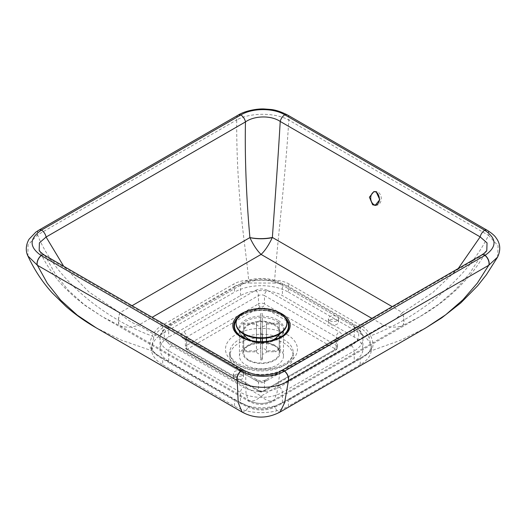 <?xml version="1.0" encoding="UTF-8"?>
<svg xmlns="http://www.w3.org/2000/svg" width="526" height="526" viewBox="0 0 526 526"><rect width="100%" height="100%" fill="white"/><g stroke="black" fill="none" stroke-linecap="round" stroke-linejoin="round"><path stroke-width="0.39" stroke-dasharray="2.63 1.97" d="M239.021 369.035A31.744 18.325 0 0 0 273.612 373.006A31.744 18.325 0 0 0 293.212 356.076A31.744 18.325 0 0 0 283.915 343.116A31.744 18.325 0 0 0 249.317 339.138A31.744 18.325 0 0 0 229.724 356.076A31.744 18.325 0 0 0 239.021 369.035M242.039 374.88A5.076 2.932 0 0 0 236.503 374.242A5.076 2.932 0 0 0 233.373 376.951A5.076 2.932 0 0 0 234.859 379.029A5.076 2.932 0 0 0 240.395 379.66A5.076 2.932 0 0 0 243.531 376.951A5.076 2.932 0 0 0 242.039 374.88M234.859 375.571A5.076 2.932 180 0 1 233.373 373.499A5.076 2.932 180 0 1 236.503 370.791A5.076 2.932 180 0 1 242.039 371.428A5.076 2.932 180 0 1 243.531 373.499A5.076 2.932 180 0 1 240.395 376.208A5.076 2.932 180 0 1 234.859 375.571M337.054 320.025A5.076 2.932 0 0 0 331.525 319.387A5.076 2.932 0 0 0 328.388 322.096A5.076 2.932 0 0 0 329.874 324.174A5.076 2.932 0 0 0 335.41 324.805A5.076 2.932 0 0 0 338.547 322.096A5.076 2.932 0 0 0 337.054 320.025M329.874 320.715A5.076 2.932 180 0 1 328.388 318.644A5.076 2.932 180 0 1 331.525 315.935A5.076 2.932 180 0 1 337.054 316.567A5.076 2.932 180 0 1 338.547 318.644A5.076 2.932 180 0 1 335.41 321.353A5.076 2.932 180 0 1 329.874 320.715M245.905 365.057A22.007 12.709 0 0 0 269.891 367.812A22.007 12.709 0 0 0 283.475 356.076A22.007 12.709 0 0 0 277.031 347.088A22.007 12.709 0 0 0 253.045 344.333A22.007 12.709 0 0 0 239.461 356.076A22.007 12.709 0 0 0 245.905 365.057M375.768 205.245A6.923 5.267 -94.1 0 0 376.485 205.258A6.923 5.267 -94.1 0 0 381.218 199.61A6.923 5.267 -94.1 0 0 377.964 192.036A6.923 5.267 -94.1 0 0 375.505 191.438A6.923 5.267 -94.1 0 0 374.657 191.595M375.505 191.438L373.901 191.556L376.32 192.148M38.852 230.178A7.193 4.155 -120 0 0 37.57 234.912L28.036 244.919L27.924 256.03M238.081 115.155A7.193 4.155 -120 0 0 236.733 119.921L37.57 234.912C54.684 278.517 104.45 319.052 152.218 336.022C154.236 331.61 157.419 328.125 161.778 325.574L233.603 284.106C237.995 281.607 243.025 280.345 248.693 280.325A2.538 1.006 89.8 0 1 248.693 283.034C243.374 282.988 238.659 284.125 234.53 286.46A2.538 1.466 -120 0 0 233.603 284.106M287.512 114.984A7.193 4.155 -60 0 1 288.794 120.073L288.675 120.007C275.118 112.406 250.271 112.465 236.864 119.856L236.733 119.921C236.522 147.333 237.713 175.533 240.303 204.522C242.578 232.4 246.832 259.154 248.693 280.325L274.611 280.378A2.538 1.032 90.5 0 0 274.605 283.06L248.693 283.034M487.306 230.342A7.193 4.155 -60 0 1 488.509 235.372L288.794 120.073C285.677 174.08 277.807 237.837 274.611 280.378C280.128 280.43 285.026 281.673 289.313 284.112L361.138 325.581C365.419 328.086 368.575 331.511 370.593 335.851A2.538 1.558 155 0 0 369.081 337.659C367.187 333.523 364.235 330.275 360.231 327.915L288.406 286.446C284.375 284.165 279.779 283.041 274.605 283.06M497.576 257.115L498.109 245.793L488.509 235.372C467.93 277.735 419.689 317.395 370.593 335.851C373.822 342.663 373.769 347.745 370.429 351.092C368.397 353.097 365.3 355.306 361.125 357.719L289.293 399.188L274.894 406.25L274.901 407.236L277.393 411.503L280.102 412.022M426.277 327.632L401.082 340.085L370.429 351.092A2.538 2.222 -134.6 0 0 369.535 351.598L369.535 351.598A2.538 2.222 -134.6 0 0 368.943 352.893L371.389 346.568L369.081 337.659M242.013 412.022L245.109 411.542L248.371 407.262L248.423 406.388L233.623 399.208L161.791 357.739C157.557 355.287 154.414 353.025 152.376 350.947L121.506 340.19L96.179 327.829M161.778 325.574A2.538 1.466 -120 0 1 162.705 327.928L162.705 333.609L234.53 292.14L234.53 286.46L162.705 327.928C158.628 330.328 155.643 333.635 153.756 337.843L151.547 346.555L153.888 352.762C155.795 354.636 158.74 356.72 162.705 359.015L234.53 400.483L248.417 407.321C257.26 410.957 266.084 410.918 274.888 407.196A2.538 0.375 67.1 0 1 274.796 406.23A2.538 0.375 67.1 0 1 274.894 406.25C266.084 409.892 257.26 409.938 248.423 406.388A2.538 0.355 112.5 0 1 248.522 406.355L234.004 399.319A2.538 1.466 120 0 0 233.623 399.208M153.888 352.762A2.538 2.229 135.5 0 0 152.376 350.947C149.18 347.647 149.128 342.676 152.218 336.022A2.538 1.571 -155.4 0 1 153.756 337.843M458.245 268.523L432.852 292.509L402.541 312.608L392.218 306.645M161.791 357.739A2.538 1.466 120 0 1 162.179 357.851L234.004 399.319A2.538 1.466 120 0 1 234.53 400.483L234.53 406.184L162.705 364.715L162.705 359.015A2.538 1.466 120 0 0 162.179 357.851C157.899 355.274 156.15 354.189 153.316 351.486L153.316 351.486C152.487 351.151 151.902 349.507 151.547 346.549M248.417 407.321A2.538 0.355 112.5 0 0 248.522 406.355C257.063 409.839 265.821 409.8 274.796 406.23L288.932 399.306A2.538 1.466 -120 0 0 288.406 400.47L360.231 359.002C364.137 356.733 367.043 354.702 368.943 352.893M274.888 407.196L288.406 400.47L288.406 406.184A38.089 21.993 0 0 1 234.53 406.184M162.705 333.609A38.089 21.993 0 0 0 151.547 349.159A38.089 21.993 0 0 0 162.705 364.715M132.046 305.705L119.803 312.779A25.393 7.186 -65.3 0 0 119.803 325.686C125.615 327.731 131.829 327.586 138.43 325.246C131.829 323.01 125.615 318.855 119.803 312.779L119.731 312.74A25.393 7.114 -65 0 0 119.645 325.627L119.803 325.686M402.541 325.62A25.393 7.265 65 0 0 402.541 312.608C396.683 318.776 390.423 322.99 383.75 325.239C390.423 327.606 396.683 327.737 402.541 325.62L402.692 325.561A25.393 7.186 64.7 0 0 402.607 312.569M44.559 255.195A6.772 3.912 -60 0 1 45.736 256.833L55.368 274.145L68.334 290.326L84.239 304.633L102.524 316.83L119.645 325.627L249.817 400.779A25.393 25.274 180 0 0 272.363 400.779C268.852 401.542 265.091 399.964 261.093 396.058C257.089 399.964 253.335 401.542 249.817 400.779L249.811 400.786A25.393 25.281 -176.7 0 0 272.455 400.753L272.363 400.779M272.455 400.753L402.692 325.561L419.926 316.632L438.875 304.127L455.503 289.734L469.455 273.698L480.567 256.425L279.95 372.25L276.965 392.81L273.757 401.029L272.455 400.753M486.793 250.376L480.567 256.425A6.772 3.912 60 0 1 481.678 254.992M249.811 400.786L248.357 401.029L245.977 392.764L245.681 372.27A6.772 3.912 120 0 0 244.485 370.62M281.114 370.791L281.088 370.804A6.772 3.912 60 0 0 279.95 372.25C271.061 377.366 254.558 377.287 245.681 372.27L45.736 256.833L39.187 250.113C45.663 264.381 54.474 277.222 65.618 288.629L74.376 296.907L85.113 305.494L102.524 316.83L248.357 401.029C254.406 404.211 257.931 404.343 260.909 404.428C263.967 404.323 267.208 404.422 273.757 401.029L419.926 316.632C430.827 310.373 440.9 303.285 450.151 295.362L458.284 287.913L468.101 277.445C475.399 268.917 481.625 259.897 486.8 250.376M240.52 402.725A29.627 17.108 0 0 0 282.416 402.725L354.241 361.257A29.627 17.108 0 0 0 362.92 349.159A29.627 17.108 0 0 0 354.241 337.067L282.416 295.599A29.627 17.108 0 0 0 240.52 295.599L168.688 337.067A29.627 17.108 0 0 0 160.016 349.159A29.627 17.108 0 0 0 168.688 361.257L240.52 402.725L240.52 392.357A4.234 2.446 -60 0 1 243.512 387.175A25.393 14.662 0 0 0 279.424 387.175L351.25 345.707A25.393 14.662 0 0 0 351.25 324.969L279.424 283.501A25.393 14.662 0 0 0 243.512 283.501L171.686 324.969A25.393 14.662 0 0 0 171.686 345.707L243.512 387.175M289.313 284.112A2.538 1.466 120 0 0 288.406 286.446L288.406 292.14A38.089 21.993 0 0 0 234.53 292.14M288.406 292.14L360.231 333.609L360.231 327.915A2.538 1.466 120 0 1 361.138 325.581M361.125 357.719A2.538 1.466 -120 0 0 360.757 357.838A2.538 1.466 -120 0 0 360.231 359.002L360.231 364.715A38.089 21.993 0 0 0 371.389 349.159A38.089 21.993 0 0 0 360.231 333.609M360.231 364.715L288.406 406.184M119.731 312.74L88.874 291.91L63.653 266.215M278.806 334.372A17.779 10.264 -0 0 0 279.247 332.11A17.779 10.264 -0 0 0 274.039 324.858A17.779 10.264 -0 0 0 254.663 322.629A17.779 10.264 -0 0 0 243.689 332.11A17.779 10.264 -0 0 0 244.13 334.372M274.039 345.483A17.779 10.264 -0 0 0 254.663 343.254A17.779 10.264 -0 0 0 243.689 352.736A17.779 10.264 -0 0 0 248.897 359.994A17.779 10.264 -0 0 0 268.273 362.217A17.779 10.264 -0 0 0 279.247 352.736A17.779 10.264 -0 0 0 274.039 345.483M286.275 319.953A26.997 15.589 -0 0 0 280.562 315.087A26.997 15.589 -0 0 0 236.661 319.953M241.894 337.409A27.681 15.977 -0 0 0 248.699 340.289A27.681 15.977 -0 0 0 274.237 340.289A27.681 15.977 -0 0 0 281.042 314.811A27.681 15.977 -0 0 0 241.894 314.811A27.681 15.977 -0 0 0 241.894 337.409M248.298 339.605A18.62 10.75 -0 0 0 252.875 341.538A18.62 10.75 -0 0 0 270.062 341.538A18.62 10.75 -0 0 0 280.088 332.005A18.62 10.75 -0 0 0 274.638 324.397A18.62 10.75 -0 0 0 254.341 322.07A18.62 10.75 -0 0 0 242.848 332.005A18.62 10.75 -0 0 0 248.298 339.605M248.298 360.343A18.62 10.75 -0 0 0 268.595 362.67A18.62 10.75 -0 0 0 280.088 352.736A18.62 10.75 -0 0 0 274.638 345.135A18.62 10.75 -0 0 0 254.341 342.801A18.62 10.75 -0 0 0 242.848 352.736A18.62 10.75 -0 0 0 248.298 360.343M251.421 340.578A17.779 10.264 -0 0 0 253.269 341.216A17.779 10.264 -0 0 0 269.667 341.216A17.779 10.264 -0 0 0 271.515 340.578M286.861 323.661A25.393 14.662 -0 0 0 279.424 313.292A25.393 14.662 -0 0 0 251.75 310.116A25.393 14.662 -0 0 0 236.075 323.661M266.478 338.034L266.478 324.134L279.227 324.088L279.227 348.278C278.977 350.382 277.564 351.539 274.993 351.749A13.545 7.818 -0 0 0 274.98 350.77C277.55 350.559 278.964 349.402 279.221 347.298A17.779 10.264 180 0 1 279.247 347.85A17.779 10.264 180 0 1 279.227 348.278L279.247 323.661A17.779 10.264 -0 0 0 279.221 323.109L279.221 347.298M260.732 341.69L260.705 359.113A13.545 7.818 -0 0 0 262.395 359.107L262.342 354.195A5.076 2.932 -0 0 0 266.478 351.782L266.478 341.427M266.478 351.782L274.993 351.749M279.227 324.088A17.779 10.264 -0 0 0 279.247 323.661M262.421 341.69L262.415 359.889L260.718 359.896L260.653 341.69M260.653 338.317L260.653 326.554L260.732 338.317M260.732 333.918A17.779 10.264 -0 0 0 262.421 333.911L262.421 338.31M247.956 351.848C245.386 351.651 243.972 350.507 243.716 348.403A17.779 10.264 180 0 1 243.689 347.85A17.779 10.264 180 0 1 243.709 347.43C243.959 349.527 245.372 350.671 247.943 350.868A13.545 7.818 -0 0 0 247.956 351.848L256.464 351.815A5.076 2.932 -0 0 0 260.653 354.202M279.221 323.109L266.472 323.155A5.076 2.932 -0 0 0 262.283 320.768L262.204 313.411A17.779 10.264 -0 0 0 260.508 313.411L260.587 348.422A5.076 2.932 -0 0 0 256.451 350.835L256.451 323.194L243.709 323.24A17.779 10.264 -0 0 0 243.689 323.661L243.729 348.666L243.716 324.213L256.464 324.167L256.464 338.034M243.709 323.24L243.709 347.43M256.451 350.835L247.943 350.868M243.689 323.661A17.779 10.264 -0 0 0 243.716 324.213M260.534 343.504L260.508 337.607A17.779 10.264 180 0 1 262.204 337.6L262.231 343.504A13.545 7.818 -0 0 0 260.534 343.504L260.587 348.422M262.204 313.411L262.204 337.6M262.283 320.768L262.231 343.504M260.508 313.411L260.508 337.607M256.464 341.427L256.464 351.815M260.587 320.775A5.076 2.932 -0 0 0 256.451 323.194M262.421 333.911L262.342 354.195M274.98 350.77L266.472 350.803A5.076 2.932 -0 0 0 262.283 348.416M256.464 324.167A5.076 2.932 -0 0 0 260.653 326.554M266.472 323.155L266.472 350.803M262.342 326.547A5.076 2.932 -0 0 0 266.478 324.134M239.021 365.577A31.744 18.325 0 0 0 273.612 369.548A31.744 18.325 0 0 0 293.212 352.617A31.744 18.325 0 0 0 283.915 339.658A31.744 18.325 0 0 0 249.317 335.687A31.744 18.325 0 0 0 229.724 352.617A31.744 18.325 0 0 0 239.021 365.577M286.907 334.477A35.978 20.77 180 0 1 286.907 363.847A35.978 20.77 180 0 1 236.029 363.847A35.978 20.77 180 0 1 236.029 334.477A35.978 20.77 180 0 1 286.907 334.477M277.031 321.268A22.007 12.709 180 0 1 283.475 330.249A22.007 12.709 180 0 1 269.891 341.992A22.007 12.709 180 0 1 245.905 339.237A22.007 12.709 180 0 1 239.461 330.249A22.007 12.709 180 0 1 253.045 318.513A22.007 12.709 180 0 1 277.031 321.268M277.458 319.959A22.611 13.058 0 0 0 245.478 319.959A22.611 13.058 0 0 0 245.478 338.422A22.611 13.058 0 0 0 249.291 340.19A22.611 13.058 0 0 0 273.645 340.19A22.611 13.058 0 0 0 277.458 319.959M238.193 317.231A27.589 15.931 180 0 1 280.976 314.522A27.589 15.931 180 0 1 284.744 317.231M277.583 311.767A28.68 16.556 0 0 0 245.346 311.767M38.786 230.217A7.193 4.175 -120.2 0 0 37.438 234.99M238.146 115.115A7.193 4.129 -119.8 0 0 236.864 119.856M287.452 114.957A7.193 4.136 -60.2 0 1 288.675 120.007M487.392 230.388A7.193 4.182 -59.8 0 1 488.674 235.484M289.293 399.188A2.538 1.466 -120 0 0 288.932 399.306L360.757 357.838C364.557 355.51 366.063 354.767 369.535 351.598C370.054 351.96 370.672 350.283 371.389 346.568L371.389 349.159M371.882 318.388L383.75 325.239L261.093 396.058L138.43 325.246L152.159 317.316M260.271 391.324A2.538 1.466 -60 0 1 259.002 391.449A2.538 1.466 -60 0 1 258.476 390.285L186.645 348.817A2.538 1.466 120 0 0 187.171 349.981A2.538 1.466 120 0 0 188.446 349.856L260.271 391.324A1.69 0.98 0 0 0 262.665 391.324A2.538 1.466 -120 0 0 263.934 391.449A2.538 1.466 -120 0 0 264.46 390.285A4.234 2.446 180 0 1 258.476 390.285L258.476 381.994A4.234 2.446 120 0 0 257.595 380.055A4.234 2.446 120 0 0 255.485 380.265L183.653 338.797A4.234 2.446 -60 0 1 185.77 338.586A4.234 2.446 -60 0 1 186.645 340.519L258.476 381.994A4.234 2.446 0 0 0 264.46 381.994A4.234 2.446 60 0 1 265.334 380.055A4.234 2.446 60 0 1 267.451 380.265A8.462 4.885 180 0 1 255.485 380.265M262.665 391.324L334.49 349.856A1.69 0.98 0 0 0 334.49 348.468A2.538 1.466 120 0 0 336.285 345.358L264.46 303.89L264.46 295.599A4.234 2.446 0 0 0 258.476 295.599L258.476 303.89A4.234 2.446 180 0 1 264.46 303.89A2.538 1.466 -60 0 1 262.665 307A1.69 0.98 0 0 0 260.271 307A2.538 1.466 -120 0 1 258.476 303.89L186.645 345.358L186.645 337.067A4.234 2.446 0 0 0 185.408 338.797A4.234 2.446 0 0 0 186.645 340.519L186.645 348.817A4.234 2.446 180 0 1 185.408 347.088A4.234 2.446 180 0 1 186.645 345.358A2.538 1.466 -120 0 0 188.446 348.468A1.69 0.98 0 0 0 188.446 349.856M334.49 349.856A2.538 1.466 -120 0 0 335.759 349.981A2.538 1.466 -120 0 0 336.285 348.817L264.46 390.285L264.46 381.994L336.285 340.519A4.234 2.446 60 0 1 337.166 338.586A4.234 2.446 60 0 1 339.283 338.797L267.451 380.265M260.271 307L188.446 348.468M183.653 338.797A8.462 4.885 180 0 1 183.653 331.88L255.485 290.411A8.462 4.885 180 0 1 267.451 290.411A4.234 2.446 120 0 0 264.46 295.599L336.285 337.067L336.285 345.358A4.234 2.446 180 0 1 337.528 347.088A4.234 2.446 180 0 1 336.285 348.817L336.285 340.519A4.234 2.446 0 0 0 337.528 338.797A4.234 2.446 0 0 0 336.285 337.067A4.234 2.446 -60 0 1 339.283 331.88A8.462 4.885 180 0 1 339.283 338.797M334.49 348.468L262.665 307M255.485 290.411A4.234 2.446 60 0 1 258.476 295.599L186.645 337.067A4.234 2.446 60 0 0 183.653 331.88M267.451 290.411L339.283 331.88M279.424 387.175A4.234 2.446 60 0 1 282.416 392.357A29.627 17.108 180 0 1 240.52 392.357L168.688 350.888A29.627 17.108 180 0 1 160.016 338.797A29.627 17.108 180 0 1 168.688 326.699L240.52 285.23A4.234 2.446 60 0 1 241.395 283.29A4.234 2.446 60 0 1 243.512 283.501M351.25 345.707A4.234 2.446 60 0 1 354.241 350.888L282.416 392.357L282.416 402.725M351.25 324.969A4.234 2.446 -60 0 1 353.367 324.759A4.234 2.446 -60 0 1 354.241 326.699A29.627 17.108 180 0 1 362.92 338.797A29.627 17.108 180 0 1 354.241 350.888L354.241 361.257M354.241 337.067L354.241 326.699L282.416 285.23A4.234 2.446 120 0 0 281.541 283.29A4.234 2.446 120 0 0 279.424 283.501M171.686 324.969A4.234 2.446 -120 0 0 169.569 324.759A4.234 2.446 -120 0 0 168.688 326.699L168.688 337.067M171.686 345.707A4.234 2.446 120 0 0 168.688 350.888L168.688 361.257M240.52 295.599L240.52 285.23A29.627 17.108 180 0 1 282.416 285.23L282.416 295.599M262.421 358.101A17.779 10.264 180 0 1 260.732 358.107M229.724 356.076L229.724 352.617L230.408 355.878C231.499 358.6 234.077 361.191 238.146 363.637C248.515 369.107 260.501 370.468 274.112 367.72C282.146 365.669 287.755 362.605 290.937 358.535C292.804 355.655 293.567 353.682 293.212 352.617L293.212 356.076M233.373 376.951L233.373 373.499M328.388 322.096L328.388 318.644M276.321 339.204L273.645 340.19C280.148 337.508 283.429 334.194 283.475 330.249L283.475 356.076M246.615 339.204L249.291 340.19L245.557 338.461C239.501 334.608 239.409 331.373 239.461 330.249L239.461 356.076M375.117 205.357L376.485 205.258M151.547 346.555L151.547 349.159M338.547 318.644L338.547 322.096M243.531 373.499L243.531 376.951M259.002 391.449L187.171 349.981C186.243 349.612 185.652 348.653 185.408 347.088L185.257 338.198L257.595 380.055C260.179 381.166 262.757 381.166 265.334 380.055L337.679 338.198L337.528 347.088C337.015 349.054 336.43 350.014 335.759 349.981L263.934 391.449C263.224 392.126 260.751 392.357 259.002 391.449M160.016 349.159L160.016 338.797C159.496 334.188 162.685 329.513 169.569 324.759L241.395 283.29C252.217 276.84 270.719 276.84 281.541 283.29L353.367 324.759C360.251 329.513 363.44 334.194 362.92 338.797L362.92 349.159M243.689 332.11L243.689 352.736M270.062 341.538L274.237 340.289M252.875 341.538L248.699 340.289M280.088 352.736L280.088 332.005M242.848 352.736L242.848 332.005M253.269 341.216L249.008 339.941M269.667 341.216L273.928 339.941M279.247 352.736L279.247 332.11"/><path stroke-width="0.79" d="M374.657 191.595A6.923 5.267 -94.1 0 0 370.725 197.644A6.923 5.267 -94.1 0 0 374.025 204.667A6.923 5.267 -94.1 0 0 375.768 205.245M372.645 204.765L369.403 197.191L373.901 191.556L375.728 191.951C377.412 191.983 381.034 198.21 378.615 202.668C377.3 204.667 376.136 205.567 375.117 205.357L372.645 204.765M484.624 230.184L284.816 114.826C273.342 107.764 252.184 107.948 240.809 114.99L41.429 230.105A7.193 4.175 -120.2 0 0 38.786 230.217L35.86 232.117L29.088 239.192C24.965 246.148 26.162 252.684 27.898 255.971L37.353 265.236A7.193 4.155 -60 0 1 41.232 255.564L241.092 370.948C252.283 377.931 273.178 378.148 284.474 371.139L485.09 255.314C497.09 246.937 496.985 238.587 484.762 230.27L484.624 230.184A7.193 4.155 -60 0 1 487.227 230.289A7.193 4.155 -60 0 1 487.306 230.342M37.241 265.176A7.193 4.169 -59.8 0 1 41.14 255.511A6.772 3.912 -60 0 1 44.526 255.176C40.989 252.769 39.207 251.08 39.18 250.106L39.391 242.88L46.084 237.029A6.772 3.912 60 0 0 41.429 230.105C29.114 238.548 29.022 247.016 41.14 255.511L41.232 255.564M41.534 230.046A7.193 4.155 -120 0 0 38.911 230.138A7.193 4.155 -120 0 0 38.852 230.178M240.704 115.056A7.193 4.155 -120 0 0 238.081 115.155L38.786 230.217M27.898 255.971C34.407 269.943 42.514 282.252 52.225 292.903L66.033 306.48C75.264 314.482 85.311 321.596 96.179 327.829L77.256 315.166L60.694 300.142L47.314 283.271L37.353 265.236L237.068 380.541A7.193 4.155 -60 0 1 240.947 370.869M96.179 327.823L242.013 412.022L238.199 402.528L237.239 380.646C250.415 389.293 274.881 389.635 288.235 381.034L288.386 380.942A7.193 4.155 -120 0 0 284.599 371.067M284.908 114.878A7.193 4.155 -60 0 1 287.512 114.984L287.4 114.924A7.193 4.136 -60.2 0 1 287.452 114.957M242.013 412.022C254.518 418.788 267.221 418.788 280.102 412.022L284.625 402.732L288.386 380.942L488.753 265.262A7.193 4.155 -120 0 0 484.965 255.386M280.102 412.022L426.277 327.632L445.706 314.778L462.913 299.807L477.358 283.087L488.753 265.262L497.576 257.115C500.93 249.981 500.39 243.518 495.959 237.732C494.71 235.707 491.856 233.255 487.392 230.388A7.193 4.182 -59.8 0 0 484.762 230.27A6.772 3.912 -60 0 0 480.166 236.891L458.245 268.523M376.32 192.148L379.785 199.709L375.117 205.357M392.218 306.645L272.363 237.45C274.92 201.892 278.044 159.036 280.22 121.453L480.166 236.891L487.043 242.9L486.793 250.376M272.271 237.66A25.393 10.882 0 0 1 249.916 237.66C253.407 245.077 257.129 250.665 261.093 254.426C265.058 250.665 268.779 245.077 272.271 237.66L272.363 237.45A25.393 10.809 -0.4 0 1 249.909 237.581L132.046 305.705M238.081 115.155L238.206 115.082A7.193 4.129 -119.8 0 1 240.809 114.99A6.772 3.912 60 0 1 245.464 121.914C254.479 115.542 271.192 115.24 280.22 121.453A6.772 3.912 120 0 1 284.816 114.826A7.193 4.136 -60.2 0 1 287.4 114.924C280.766 111.597 275.105 109.77 270.423 109.441L264.21 108.974C257.747 108.58 245.103 110.657 238.206 115.082L238.206 115.082A7.193 4.129 -119.8 0 0 238.146 115.115M63.653 266.215L46.084 237.029L245.464 121.914C244.636 159.378 246.694 202.332 249.909 237.581M481.678 254.992A6.772 3.912 60 0 1 481.704 254.978L481.704 254.978A6.772 3.912 60 0 1 485.09 255.314A7.193 4.169 -120.3 0 1 488.904 265.183M486.8 250.369C486.701 251.257 485.005 252.789 481.704 254.978L281.088 370.804A6.772 3.912 60 0 1 281.088 370.804A6.772 3.912 60 0 1 281.094 370.804A6.772 3.912 60 0 1 284.474 371.139A7.193 4.136 -119.7 0 1 288.235 381.034M244.485 370.62A6.772 3.912 120 0 0 244.478 370.613L44.526 255.176A6.772 3.912 -60 0 1 44.559 255.195M244.478 370.613A6.772 3.912 120 0 0 244.472 370.613A6.772 3.912 120 0 0 241.092 370.948A7.193 4.136 -60.3 0 0 237.239 380.646M244.13 334.372A17.779 10.264 -0 0 0 248.897 339.369A17.779 10.264 -0 0 0 251.421 340.578M236.661 319.953A26.997 15.589 -0 0 0 242.374 337.133A26.997 15.589 -0 0 0 249.008 339.941A26.997 15.589 -0 0 0 273.928 339.941A26.997 15.589 -0 0 0 286.275 319.953M271.515 340.578A17.779 10.264 -0 0 0 278.806 334.372M279.424 333.464A25.393 14.662 -0 0 0 286.861 323.095A25.393 14.662 -0 0 0 279.424 312.727A25.393 14.662 -0 0 0 243.512 312.727A25.393 14.662 -0 0 0 236.075 323.095A25.393 14.662 -0 0 0 243.512 333.464A25.393 14.662 -0 0 0 279.424 333.464M236.075 323.095L236.075 323.661A25.393 14.662 -0 0 0 243.512 334.03A25.393 14.662 -0 0 0 271.186 337.205A25.393 14.662 -0 0 0 286.861 323.661L286.861 323.095M266.478 341.427L266.478 338.034M260.732 338.317L260.732 341.69M260.653 341.69L260.653 338.317M262.421 338.31L262.421 341.69M256.464 338.034L256.464 341.427M284.744 317.231A27.589 15.931 180 0 1 276.321 339.204A27.589 15.931 180 0 1 246.615 339.204A27.589 15.931 180 0 1 241.96 337.048A27.589 15.931 180 0 1 238.193 317.231M245.346 311.767A28.68 16.556 0 0 0 241.191 337.166A28.68 16.556 0 0 0 281.745 337.166A28.68 16.556 0 0 0 281.745 313.752A28.68 16.556 0 0 0 277.583 311.767M152.159 317.316L261.093 254.426L371.882 318.388M487.392 230.388L287.512 114.984M426.277 327.632L441.715 317.875L460.75 302.963L477.693 285.756L486.346 274.815L497.576 257.115M276.321 339.204C266.419 342.525 256.517 342.525 246.615 339.204M281.094 370.804C278.155 372.967 272.468 374.394 264.032 375.091C258.279 375.557 251.757 374.065 244.472 370.613"/></g></svg>
